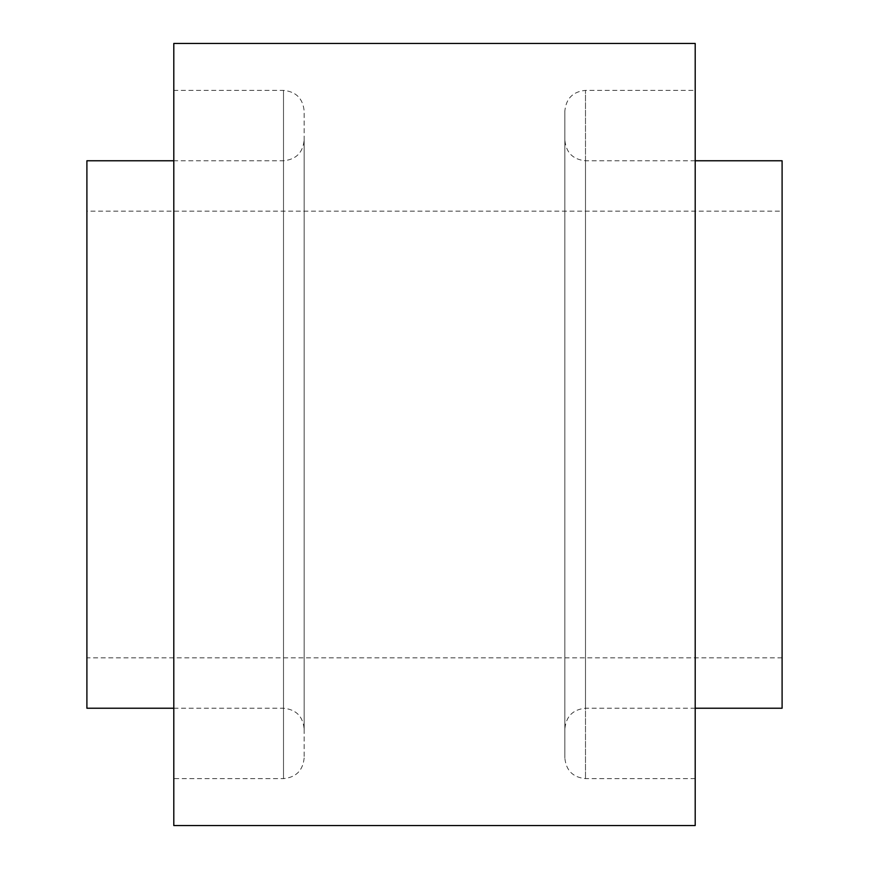 <?xml version="1.0" encoding="UTF-8"?>
<svg xmlns="http://www.w3.org/2000/svg" width="869" height="869" viewBox="0 0 869 869"><rect width="100%" height="100%" fill="white"/><g stroke="black" fill="none" stroke-linecap="round" stroke-linejoin="round"><path stroke-width="0.65" stroke-dasharray="4.34 3.26" d="M86.9 211.167L86.9 657.833L86.9 211.167L782.1 211.167L782.1 657.833L782.1 211.167M86.9 708.235L86.9 160.765M782.1 708.235L782.1 160.765M695.2 160.765L585.5 160.765C572.953 159.538 566.077 152.662 564.85 140.115L564.85 728.885L564.85 140.115M564.85 111.026L564.85 757.974L564.85 111.026C566.077 98.479 572.953 91.603 585.5 90.376L585.5 778.624L585.5 90.376L695.2 90.376L695.2 778.624L695.2 90.376M695.2 825.55L695.2 43.45M173.8 825.55L173.8 43.45M173.8 90.376L173.8 778.624L173.8 90.376L283.5 90.376C296.047 91.603 302.923 98.479 304.15 111.026L304.15 757.974L304.15 111.026M304.15 140.115L304.15 728.885L304.15 140.115C302.923 152.662 296.047 159.538 283.5 160.765L173.8 160.765M585.5 160.765L585.5 708.235L585.5 160.765M283.5 90.376L283.5 778.624L283.5 90.376M283.5 160.765L283.5 708.235L283.5 160.765M782.1 657.833L86.9 657.833M695.2 708.235L585.5 708.235C572.953 709.462 566.077 716.338 564.85 728.885M695.2 778.624L585.5 778.624C572.953 777.397 566.077 770.521 564.85 757.974M304.15 757.974C302.923 770.521 296.047 777.397 283.5 778.624L173.8 778.624M173.8 708.235L283.5 708.235C296.047 709.462 302.923 716.338 304.15 728.885"/><path stroke-width="1.3" d="M173.8 160.765L86.9 160.765L86.9 708.235L173.8 708.235M695.2 160.765L782.1 160.765L782.1 708.235L695.2 708.235M695.2 43.45L695.2 825.55L173.8 825.55L173.8 43.45L695.2 43.45"/></g></svg>
